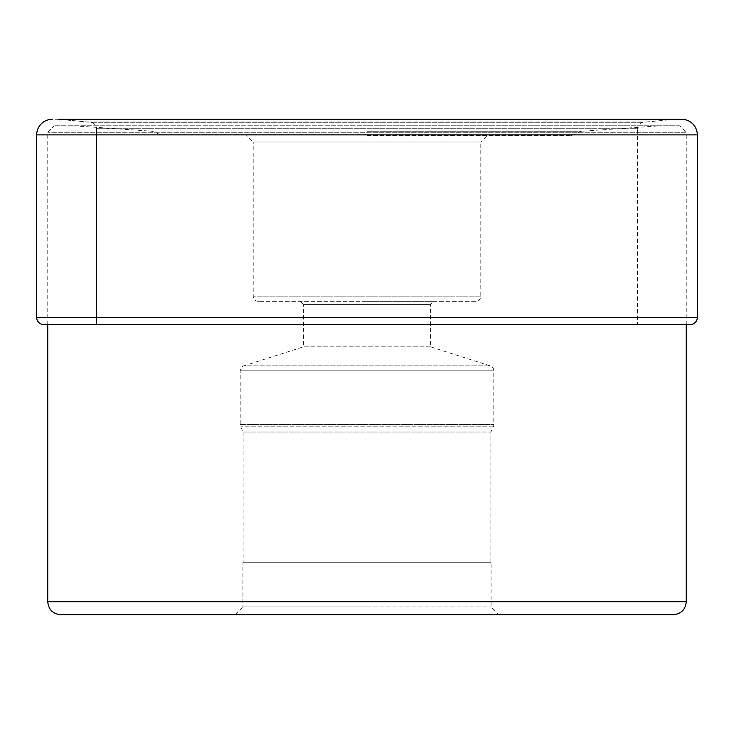 <?xml version="1.0" encoding="UTF-8"?>
<svg xmlns="http://www.w3.org/2000/svg" width="734" height="734" viewBox="0 0 734 734"><rect width="100%" height="100%" fill="white"/><g stroke="black" fill="none" stroke-linecap="round" stroke-linejoin="round"><path stroke-width="0.55" stroke-dasharray="3.67 2.75" d="M675.234 119.275L58.766 119.275L675.234 119.275L643.177 122.284A6.973 6.973 0 0 0 637.415 128.716L96.585 128.716L637.415 128.716L637.415 324.611L96.585 324.611L637.415 324.611M87.052 122.009L646.948 122.009L90.823 122.284A6.973 6.973 0 0 1 96.585 128.716A6.973 6.973 0 0 0 90.823 122.284L643.177 122.284L90.823 122.284L58.766 119.275L87.052 122.009M681.693 119.275L52.307 119.275M96.585 324.611L96.585 128.716L96.585 324.611L47.756 324.611L686.244 324.611L686.244 132.276L47.756 132.276L686.244 132.276L679.748 125.78L367 125.78L679.748 125.78M498.891 614.725L235.109 614.725L498.891 614.725L491.092 606.926L491.092 562.712L242.908 562.712L491.092 562.712M367 125.78L54.252 125.78L367 125.78M367 135.533L571.373 135.533L367 135.533M475.586 301.335L258.414 301.335L475.586 301.335A5.202 5.202 0 0 0 480.788 296.132L480.788 142.029L367 142.029L480.788 142.029L487.284 135.533M258.414 301.335L258.414 301.335A5.202 5.202 0 0 1 253.212 296.132L253.212 142.029L367 142.029L253.212 142.029L246.716 135.533M480.788 296.132L253.212 296.132L480.788 296.132M367 301.335L433.803 301.335L367 301.335M300.197 301.335L303.445 304.582L430.555 304.582L303.445 304.582L303.445 346.843L430.555 346.843L430.555 304.582L433.803 301.335M430.555 346.843L303.445 346.843L243.835 365.844L490.165 365.844L243.835 365.844A5.202 5.202 0 0 0 240.211 370.798L240.211 424.591L493.789 424.591L240.211 424.591A5.202 5.202 0 0 0 240.697 426.793L243.137 432.023L490.863 432.023L243.137 432.023L243.137 562.712L490.863 562.712L490.863 432.023L493.303 426.793A5.202 5.202 0 0 0 493.789 424.591L493.789 370.798A5.202 5.202 0 0 0 490.165 365.844L430.555 346.843M493.789 370.798L240.211 370.798L493.789 370.798M493.303 426.793L240.697 426.793L493.303 426.793M490.863 562.712L243.137 562.712M235.109 614.725L242.908 606.926L367 606.926L242.908 606.926L242.908 562.712M367 606.926L491.092 606.926L367 606.926M697.3 134.882L36.7 134.882M36.7 317.455L697.3 317.455M47.756 601.724L686.244 601.724M367 131.258L581.823 131.258L367 131.258M367 132.12L579.025 132.12L367 132.12M367 134.661L159.379 134.661L367 134.661M47.756 324.611L47.756 132.276L54.252 125.78M571.373 135.533L581.823 131.258L660.242 125.78M73.758 125.78L152.177 131.258L162.627 135.533"/><path stroke-width="1.1" d="M58.766 119.275L681.693 119.275A15.607 15.607 0 0 1 697.3 134.882L697.3 317.455L36.7 317.455L36.7 134.882L36.7 317.455A7.156 7.156 0 0 0 43.856 324.611A7.156 7.156 0 0 1 36.7 317.455M36.7 134.882A15.607 15.607 0 0 1 52.307 119.275A15.607 15.607 0 0 0 36.7 134.882L697.3 134.882M60.757 614.725L367 614.725L60.757 614.725C52.857 613.954 48.527 609.624 47.756 601.724L686.244 601.724L686.244 324.611L690.144 324.611A7.156 7.156 0 0 0 697.3 317.455M43.856 324.611L690.144 324.611M367 614.725L673.243 614.725L367 614.725M686.244 601.724C685.473 609.624 681.143 613.954 673.243 614.725M47.756 601.724L47.756 324.611"/></g></svg>
